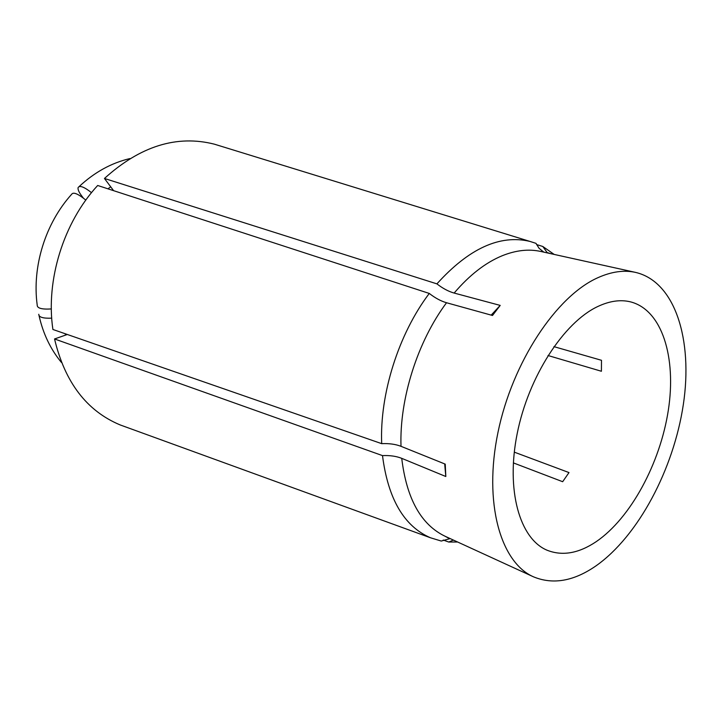 <?xml version="1.0" encoding="UTF-8"?>
<svg xmlns="http://www.w3.org/2000/svg" width="722" height="722" viewBox="0 0 722 722"><rect width="100%" height="100%" fill="white"/><g stroke="black" fill="none" stroke-linecap="round" stroke-linejoin="round"><path stroke-width="1.08" d="M454.273 540.471L453.19 540.155L448.732 542.032L443.218 540.038M457.622 542.005L448.732 542.032M514.263 452.134L568.999 472.576L562.664 481.709L513.333 462.883M553.927 346.641L601.489 360.296L601.408 371.261L547.998 355.513M597.699 306.552C609.485 300.993 620.388 299.413 630.405 301.832C662.092 309.828 676.541 357.318 668.319 410.276C660.152 463.307 630.721 518.089 596.237 541.644C578.71 553.413 562.312 556.274 547.032 550.2C519.795 538.856 505.734 490.491 517.196 433.579C528.486 376.713 563.729 322.481 597.699 306.552M596.083 565.804C573.864 581.219 552.989 584.892 533.468 576.815C500.517 562.42 483.379 502.738 497.972 432.424C512.358 362.137 556.382 296.083 597.87 277.708C611.471 271.616 624.061 269.847 635.649 272.42C675.314 281.742 693.057 340.116 683.337 404.51C673.671 469.047 638.365 536.004 596.083 565.804M491.186 315.117L500.211 305.406L454.147 293.06C448.524 291.489 442.776 288.421 436.909 283.863C468.939 248.422 499.958 234.271 529.957 241.419L535.986 243.35L539.09 248.323L543.476 251.879L540.814 251.473C528.856 248.819 516.022 250.227 502.322 255.696C485.617 262.546 469.562 275.001 454.147 293.06M500.211 305.406L492.503 315.478L446.53 302.744C440.916 301.119 435.167 298.024 429.274 293.439L97.678 185.482C63.5 222.421 45.549 280.344 52.905 329.476L381.694 443.66C379.601 394.077 398.634 333.853 429.274 293.439M444.68 463.912L445.817 476.511L445.248 464.138L401.008 446.322C395.53 444.201 389.095 443.317 381.694 443.66M445.817 476.511L401.73 458.344C396.279 456.187 389.862 455.275 382.498 455.609L54.547 338.961L67.317 334.485M544.045 252.186L543.476 251.879M436.909 283.863L104.455 178.469C140.194 146.097 176.836 134.671 214.389 144.174L220.463 146.052M104.455 178.469L113.589 190.662M107.939 188.821L110.719 186.836M91.514 192.666C84.194 186.908 79.736 185.202 78.129 187.549C77.651 189.363 78.915 192.26 81.929 196.222L83.355 198.072M547.393 252.926L542.809 246.482L554.153 254.415M542.809 246.482L536.545 244.55M450.176 538.585L441.259 541.049L430.474 537.773C404.049 526.311 388.057 498.92 382.498 455.609M126.124 427.099L120.15 424.924C86.748 410.962 64.872 382.308 54.547 338.961M65.675 335.053L65.142 333.726M51.722 318.158C43.103 318.51 38.78 317.22 38.771 314.287L38.762 314.287M85.828 200.093C77.967 193.695 73.229 191.772 71.622 194.317C45.387 223.333 31.939 266.662 37.21 305.099C37.093 308.249 41.804 309.521 51.334 308.944M401.008 446.322C399.383 398.95 417.533 341.56 446.53 302.744M533.468 576.815L445.203 536.311C421.116 524.804 406.621 498.812 401.73 458.344M635.649 272.42L540.814 251.473M529.957 241.419L214.389 144.174M79.131 186.574C94.429 172.287 111.35 162.955 129.897 158.569M550.552 253.621L546.897 252.456M445.203 536.311L449.418 538.594M430.474 537.773L120.15 424.924M61.46 362.48C50.594 349.376 43.139 333.808 39.069 315.749"/></g></svg>
